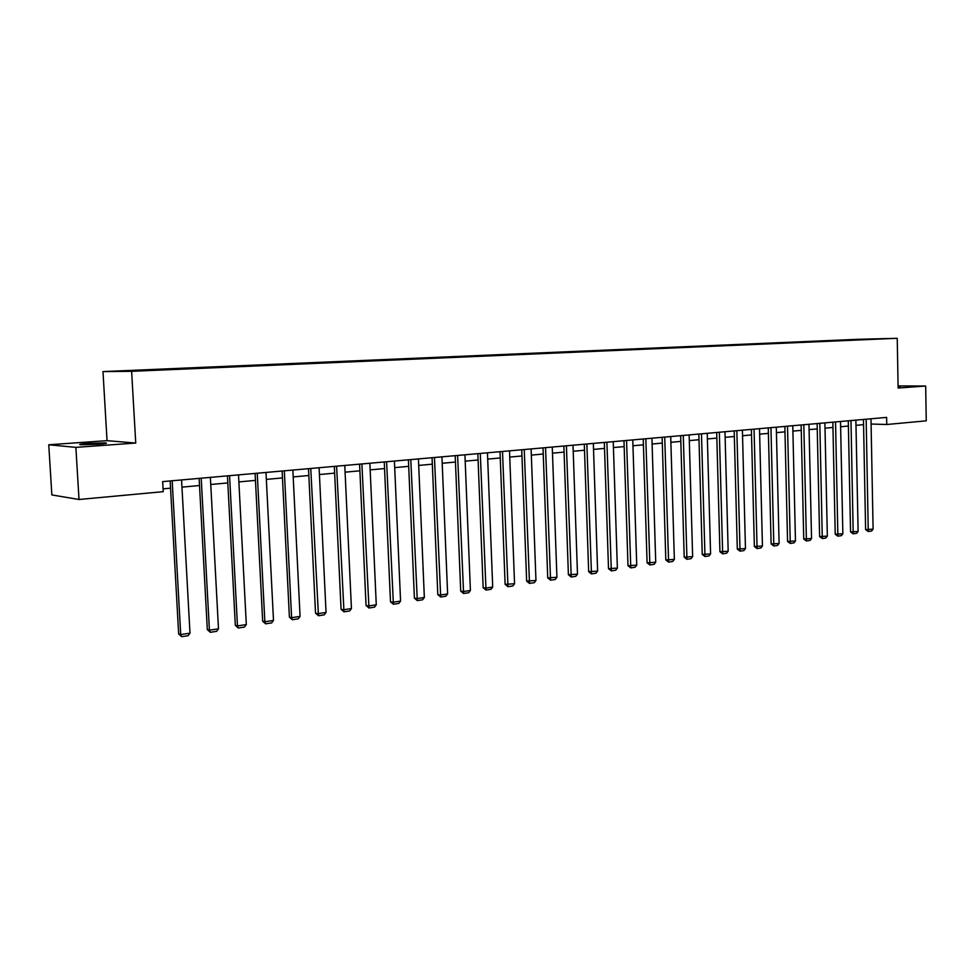 <?xml version="1.0" encoding="UTF-8"?>
<svg xmlns="http://www.w3.org/2000/svg" width="975" height="975" viewBox="0 0 975 975"><rect width="100%" height="100%" fill="white"/><g stroke="black" fill="none" stroke-linecap="round" stroke-linejoin="round"><path stroke-width="1.46" d="M97.988 444.259C105.519 443.674 108.054 443.223 105.605 442.918L88.323 443.406C80.706 443.991 78.134 444.442 80.596 444.758L97.988 444.259M898.097 387.002L900.217 386.636L898.085 386.539M48.75 444.771L75.867 447.367L135.744 443.052L107.043 440.663L48.75 444.771L51.858 494.934L79.012 499.492L163.227 491.668L162.667 481.613L886.616 417.398L886.75 424.503L926.25 420.834L925.677 386.039L898.085 385.905M107.043 440.663L102.984 371.585L857.464 339.324L897.232 338.301L131.625 371.329L102.984 371.585M865.861 339.166L117.573 371.231L865.958 339.434M75.867 447.367L79.012 499.492M135.744 443.052L131.625 371.329M897.232 338.301L898.121 388.026L925.677 386.039M871.077 424.028L886.75 424.503M163.069 488.865L170.552 488.183M181.947 487.134L199.522 485.526M210.746 484.49L227.821 482.93M238.875 481.918L255.45 480.395M266.346 479.395L282.457 477.921M293.195 476.933L308.856 475.495M319.434 474.533L334.657 473.131M345.089 472.18L359.885 470.815M370.171 469.877L384.564 468.561M394.704 467.622L408.696 466.342M418.702 465.428L432.327 464.173M442.199 463.271L455.447 462.053M465.185 461.163L478.091 459.981M487.695 459.103L500.26 457.945M509.742 457.08L521.966 455.959M531.338 455.106L543.246 454.009M552.484 453.168L564.086 452.095M573.215 451.267L584.513 450.231M593.519 449.402L604.537 448.39M613.433 447.574L624.158 446.587M632.958 445.782L643.415 444.832M652.104 444.027L662.293 443.089M670.885 442.309L680.818 441.395M689.313 440.615L699.002 439.725M707.387 438.957L716.832 438.092M725.132 437.336L734.346 436.495M742.536 435.74L751.53 434.911M759.635 434.168L768.41 433.363M776.417 432.632L784.973 431.852M792.907 431.121L801.255 430.353M809.092 429.634L817.245 428.89M824.996 428.183L832.955 427.452M840.621 426.745L848.384 426.038M855.977 425.344L863.557 424.649M870.98 418.787L873.1 529.145L865.617 529.608L868.262 531.521L866.166 419.213M863.46 419.445L865.617 529.608M873.1 529.145L871.613 531.009L868.262 531.521M855.879 420.115L858.11 531.436L850.553 531.899L853.21 533.825L850.98 420.554M848.287 420.798L850.553 531.899M858.11 531.436L856.611 533.301L853.21 533.825M840.511 421.48L842.851 533.752L835.222 534.227L837.878 536.177L835.538 421.931M832.845 422.163L835.222 534.227M842.851 533.752L841.34 535.641L837.878 536.177M824.887 422.87L827.336 536.116L819.622 536.591L822.291 538.566L819.817 423.321M817.123 423.564L819.622 536.591M827.336 536.116L825.813 538.017L822.291 538.566M808.97 424.283L811.541 538.529L803.741 539.004L806.422 540.991L803.814 424.734M801.133 424.978L803.741 539.004M811.541 538.529L810.006 540.442L806.422 540.991M792.773 425.722L795.466 540.967L787.568 541.454L790.274 543.465L787.52 426.185M784.851 426.416L787.568 541.454M795.466 540.967L793.918 542.904L790.274 543.465M776.295 427.184L779.098 543.465L771.115 543.952L773.833 545.988L770.945 427.659M768.276 427.891L771.115 543.952M779.098 543.465L777.55 545.415L773.833 545.988M759.501 428.671L762.438 546L754.37 546.5L757.088 548.547L754.053 429.158M751.384 429.39L754.37 546.5M762.438 546L760.878 547.974L757.088 548.547M742.402 430.182L745.461 548.584L737.307 549.096L740.037 551.155L736.844 430.682M734.199 430.913L737.307 549.096M745.461 548.584L743.888 550.57L740.037 551.155M724.973 431.73L728.179 551.216L719.928 551.728L722.67 553.824L719.331 432.23M716.686 432.473L719.928 551.728M728.179 551.216L726.594 553.215L722.67 553.824M707.228 433.302L710.58 553.898L702.232 554.422L704.986 556.53L701.476 433.814M698.843 434.046L702.232 554.422M710.58 553.898L708.983 555.921L704.986 556.53M689.142 434.911L692.64 556.628L684.194 557.164L686.961 559.297L683.28 435.435M680.66 435.667L684.194 557.164M692.64 556.628L691.031 558.663L686.961 559.297M670.715 436.544L674.359 559.406L665.815 559.955L668.594 562.1L664.731 437.08M662.122 437.312L665.815 559.955M674.359 559.406L672.738 561.466L668.594 562.1M651.934 438.214L655.724 562.246L647.083 562.794L649.874 564.976L645.828 438.75M643.232 438.982L647.083 562.794M655.724 562.246L654.103 564.33L649.874 564.976M632.775 439.908L636.736 565.134L627.985 565.695L630.788 567.901L626.559 440.468M623.976 440.688L627.985 565.695M636.736 565.134L635.103 567.231L630.788 567.901M613.238 441.638L617.37 568.084L608.51 568.657L611.325 570.875L606.901 442.211M604.329 442.431L608.51 568.657M617.37 568.084L615.725 570.204L611.325 570.875M593.324 443.406L597.614 571.094L588.656 571.667L591.472 573.922L586.852 443.978M584.305 444.21L588.656 571.667M597.614 571.094L595.957 573.227L591.472 573.922M573.008 445.209L577.48 574.165L568.401 574.75L571.228 577.017L566.402 445.794M563.867 446.026L568.401 574.75M577.48 574.165L575.811 576.322L571.228 577.017M552.264 447.05L556.92 577.285L547.731 577.883L550.57 580.186L545.537 447.647M543.014 447.878L547.731 577.883M556.92 577.285L555.25 579.467L550.57 580.186M531.107 448.927L535.957 580.478L526.646 581.088L529.498 583.416L524.233 449.536M521.735 449.755L526.646 581.088M535.957 580.478L534.263 582.684L529.498 583.416M509.511 450.84L514.556 583.745L505.123 584.354L507.987 586.706L502.491 451.474M500.017 451.681L505.123 584.354M514.556 583.745L512.85 585.963L507.987 586.706M487.451 452.802L492.704 587.06L485.611 588.144L483.149 587.693L486.025 590.07L480.285 453.436M477.835 453.655L483.149 587.693M492.704 587.06L490.998 589.314L486.025 590.07M464.929 454.801L470.401 590.46L463.149 591.569L460.712 591.094L463.6 593.507L457.616 455.447M455.191 455.666L460.712 591.094M470.401 590.46L468.67 592.727L463.6 593.507M441.931 456.836L447.622 593.933L440.212 595.055L437.799 594.579L440.7 597.017L434.448 457.507M432.059 457.714L437.799 594.579M447.622 593.933L445.88 596.225L440.7 597.017M418.433 458.92L424.344 597.468L416.788 598.626L414.399 598.126L417.3 600.6L410.792 459.603M408.415 459.81L414.399 598.126M424.344 597.468L422.602 599.783L417.3 600.6M394.412 461.053L400.567 601.087L392.84 602.27L390.487 601.758L393.4 604.256L386.6 461.748M384.26 461.955L390.487 601.758M400.567 601.087L398.812 603.428L393.4 604.256M369.866 463.235L376.277 604.793L368.367 605.999L366.052 605.475L368.964 607.998L361.883 463.942M359.58 464.149L366.052 605.475M376.277 604.793L374.497 607.157L368.964 607.998M344.772 465.453L351.439 608.571L343.358 609.802L341.067 609.265L343.992 611.825L336.607 466.184M334.327 466.379L341.067 609.265M351.439 608.571L349.647 610.959L343.992 611.825M319.105 467.732L326.04 612.446L317.777 613.702L315.522 613.141L318.459 615.737L310.757 468.475M308.514 468.67L315.522 613.141M326.04 612.446L324.236 614.859L318.459 615.737M292.853 470.06L300.068 616.395L291.61 617.687L289.392 617.114L292.342 619.747L291.61 617.687L284.31 470.815M282.116 471.01L289.392 617.114M300.068 616.395L298.252 618.832L292.342 619.747M265.992 472.448L273.5 620.441L264.847 621.758L262.665 621.173L265.614 623.829L264.847 621.758L257.254 473.216M255.097 473.411L262.665 621.173M273.5 620.441L271.672 622.903L265.614 623.829M238.509 474.886L246.309 624.585L237.461 625.926L235.316 625.328L238.278 628.022L237.461 625.926L229.564 475.678M227.443 475.861L235.316 625.328M246.309 624.585L244.469 627.071L238.278 628.022M210.368 477.384L218.485 628.814L209.418 630.191L207.322 629.582L210.283 632.312L209.418 630.191L201.203 478.189M199.132 478.372L207.322 629.582M218.485 628.814L216.621 631.337L210.283 632.312M181.557 479.932L189.991 633.153L180.716 634.567L178.657 633.933L181.63 636.699L180.716 634.567L172.173 480.773M170.15 480.943L178.657 633.933M189.991 633.153L188.126 635.7L181.63 636.699"/></g></svg>
